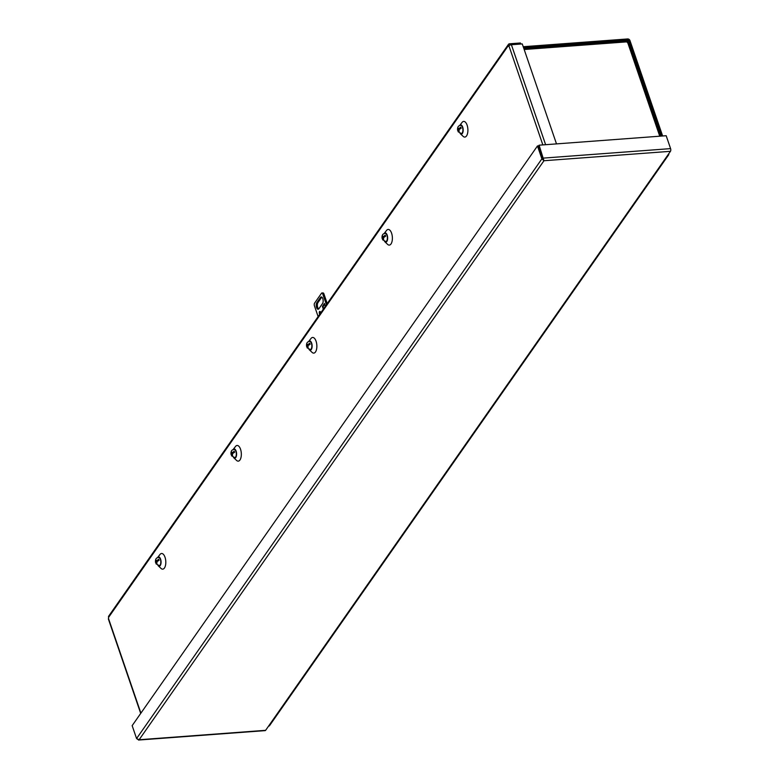 <?xml version="1.0" encoding="UTF-8"?>
<svg xmlns="http://www.w3.org/2000/svg" width="779" height="779" viewBox="0 0 779 779"><rect width="100%" height="100%" fill="white"/><g stroke="black" fill="none" stroke-linecap="round" stroke-linejoin="round"><path stroke-width="1.17" d="M667.535 155.488L670.456 151.311A1.967 0.906 -94.3 0 0 670.592 148.623L666.181 135.721L539.097 145.186L543.956 160.737L541.882 158.848L136.578 738.55L139.12 739.748L138.506 740.05L265.201 730.614A1.967 0.906 -94.3 0 0 265.62 730.322L268.541 726.145A1.967 1.519 35 0 0 269.583 725.6L668.567 154.943A1.967 1.519 -145 0 1 667.535 155.488L268.541 726.145M668.723 153.784A1.967 1.519 -145 0 1 668.567 154.943M670.456 151.311L543.956 160.737L139.12 739.748L137.25 739.144M670.592 148.623L543.508 158.088L543.041 158.76L538.62 145.868L539.097 145.186M523.235 46.721L627.631 38.95A1.967 1.519 -145 0 1 629.938 40.489L662.637 135.984M661.478 136.072L628.789 40.576A0.662 0.506 -145 0 0 628.01 40.06L523.615 47.831M136.578 738.55L132.157 725.648L537.471 145.955L541.882 158.848L543.031 158.76L543.956 160.737M543.041 158.76L543.576 159.627M537.471 145.955L538.62 145.868L543.031 158.76M628.711 43.468A1.967 0.857 161.1 0 0 628.828 42.962A1.967 0.857 161.1 0 0 627.689 42.572L626.637 41.871A1.967 0.906 -94.3 0 0 625.78 40.936L523.848 48.532M157.416 557.813A4.655 2.152 85.7 0 1 157.621 557.501A4.655 2.152 85.7 0 1 160.601 559.147A4.655 2.152 85.7 0 1 160.688 564.658A4.655 2.152 85.7 0 1 158.244 565.778A4.655 2.152 85.7 0 1 157.991 565.505M157.621 557.501L159.997 554.463A7.848 3.622 85.7 0 1 165.012 557.238A7.848 3.622 85.7 0 1 165.167 566.537A7.848 3.622 85.7 0 1 161.039 568.427L158.244 565.778M232.94 449.795A4.655 2.152 85.7 0 1 233.145 449.483A4.655 2.152 85.7 0 1 236.125 451.119A4.655 2.152 85.7 0 1 236.212 456.64A4.655 2.152 85.7 0 1 233.768 457.76A4.655 2.152 85.7 0 1 233.515 457.487M233.145 449.483L235.521 446.445A7.848 3.622 85.7 0 1 240.536 449.22A7.848 3.622 85.7 0 1 240.692 458.519A7.848 3.622 85.7 0 1 236.563 460.408L233.768 457.76M308.465 341.777A4.655 2.152 85.7 0 1 308.669 341.455A4.655 2.152 85.7 0 1 311.649 343.101A4.655 2.152 85.7 0 1 311.736 348.622A4.655 2.152 85.7 0 1 309.292 349.742A4.655 2.152 85.7 0 1 309.039 349.459M308.669 341.455L311.045 338.427A7.848 3.622 85.7 0 1 316.06 341.192A7.848 3.622 85.7 0 1 316.216 350.501A7.848 3.622 85.7 0 1 312.087 352.39L309.292 349.742M383.989 233.749A4.655 2.152 85.7 0 1 384.203 233.437A4.655 2.152 85.7 0 1 387.173 235.083A4.655 2.152 85.7 0 1 387.27 240.604A4.655 2.152 85.7 0 1 384.816 241.724A4.655 2.152 85.7 0 1 384.563 241.441M384.203 233.437L386.569 230.409A7.848 3.622 85.7 0 1 391.584 233.174A7.848 3.622 85.7 0 1 391.74 242.483A7.848 3.622 85.7 0 1 387.611 244.372L384.816 241.724M459.513 125.731A4.655 2.152 85.7 0 1 459.727 125.419A4.655 2.152 85.7 0 1 462.697 127.065A4.655 2.152 85.7 0 1 462.794 132.576A4.655 2.152 85.7 0 1 460.34 133.706A4.655 2.152 85.7 0 1 460.087 133.423M459.727 125.419L462.093 122.391A7.848 3.622 85.7 0 1 467.108 125.156A7.848 3.622 85.7 0 1 467.264 134.455A7.848 3.622 85.7 0 1 463.135 136.344L460.34 133.706M510.781 44.831L509.904 44.9A0.662 0.506 35 0 0 509.485 45.386M556.498 143.891L522.271 43.926L511.394 44.734A1.967 0.857 161.1 0 0 508.94 45.883L508.619 46.351L508.356 45.591A1.967 1.519 -145 0 1 509.524 43.79L520.401 42.981L520.761 44.033M508.483 44.335L108.719 616.111A1.967 1.519 35 0 0 108.593 617.357L108.524 618.584A1.967 0.857 161.1 0 0 108.408 619.091L140.707 713.428M457.633 130.424C457.263 127.191 458.295 125.526 460.72 125.419A4.07 1.879 85.7 0 1 462.483 127.367A4.07 1.879 85.7 0 1 461.324 133.55L458.042 131.632M459.084 129.538L458.958 130.687A1.441 0.662 85.7 0 0 459.084 129.538L461.139 128.243A3.661 1.694 -94.3 0 0 460.973 127.678A3.661 1.694 -94.3 0 0 460.769 127.172L459.581 128.876L458.373 128.963L460.769 127.172M458.958 130.687L459.23 131.193L458.714 131.047A1.441 0.662 85.7 0 1 458.14 130.891L458.51 132.002M457.896 128.671L458.14 130.93L457.77 129.82A1.441 0.662 85.7 0 1 457.896 128.671L458.149 128.311A1.441 0.662 85.7 0 1 458.714 128.467M458.12 129.324L459.25 129.353M458.85 130.366L458.14 130.891M458.714 131.047L458.49 130.395M458.149 128.311L458.373 128.963M306.585 346.47C306.215 343.227 307.247 341.562 309.672 341.465A4.07 1.879 85.7 0 1 311.434 343.403A4.07 1.879 85.7 0 1 310.276 349.586L306.994 347.677M308.036 345.574L307.909 346.733A1.441 0.662 85.7 0 0 308.036 345.574L310.091 344.279A3.661 1.694 -94.3 0 0 309.925 343.724A3.661 1.694 -94.3 0 0 309.721 343.218L308.533 344.922L307.316 345.009L309.721 343.218M307.909 346.733L308.182 347.23L307.656 347.093A1.441 0.662 85.7 0 1 307.092 346.928L307.462 348.047M306.848 344.707L307.092 346.976L306.722 345.857A1.441 0.662 85.7 0 1 306.848 344.707L307.092 344.347A1.441 0.662 85.7 0 1 307.666 344.513M307.072 345.36L308.192 345.399M307.802 346.402L307.092 346.928M307.656 347.093L307.432 346.431M307.092 344.347L307.316 345.009M382.109 238.442C381.739 235.209 382.771 233.544 385.196 233.447A4.07 1.879 85.7 0 1 386.959 235.385A4.07 1.879 85.7 0 1 385.8 241.568L382.518 239.65M383.56 237.556L383.434 238.715A1.441 0.662 85.7 0 0 383.56 237.556L385.615 236.261A3.661 1.694 -94.3 0 0 385.449 235.696A3.661 1.694 -94.3 0 0 385.245 235.2L384.057 236.894L382.849 236.991L385.245 235.2M383.434 238.715L383.706 239.211L383.19 239.065A1.441 0.662 85.7 0 1 382.616 238.91L382.986 240.02M382.372 236.689L382.616 238.958L382.246 237.838A1.441 0.662 85.7 0 1 382.372 236.689L382.616 236.329A1.441 0.662 85.7 0 1 383.19 236.495M382.596 237.342L383.726 237.371M383.219 238.092L382.616 238.91M383.326 238.384L383.19 239.065M382.616 236.329L382.849 236.991M231.051 454.488C230.691 451.245 231.723 449.58 234.148 449.483A4.07 1.879 85.7 0 1 235.91 451.431A4.07 1.879 85.7 0 1 234.752 457.614L231.47 455.696M232.512 453.602L232.385 454.751A1.441 0.662 85.7 0 0 232.512 453.602L234.567 452.307A3.661 1.694 -94.3 0 0 234.401 451.742A3.661 1.694 -94.3 0 0 234.197 451.236L233.009 452.94L231.791 453.027L234.197 451.236M232.385 454.751L232.658 455.257L232.132 455.111A1.441 0.662 85.7 0 1 231.567 454.946L231.938 456.066M231.324 452.726L231.567 454.994L231.197 453.884A1.441 0.662 85.7 0 1 231.324 452.726L231.567 452.375A1.441 0.662 85.7 0 1 232.142 452.531M231.548 453.388L232.668 453.417M232.278 454.43L231.567 454.946M232.132 455.111L231.908 454.449M231.567 452.375L231.791 453.027M319.799 314.2A1.422 0.662 85.7 0 1 319.293 313.012A1.422 0.662 85.7 0 1 319.517 311.639A1.422 0.662 85.7 0 1 319.828 311.434A1.422 0.662 85.7 0 1 320.597 313.061M320.461 312.126A1.422 0.662 -94.3 0 0 320.49 313.216M318.913 308.718A3.564 1.646 85.7 0 1 318.134 309.244A3.564 1.646 85.7 0 1 316.352 306.712A3.564 1.646 85.7 0 1 316.829 302.651L320.471 297.451A3.564 1.646 85.7 0 1 321.24 296.926A3.564 1.646 85.7 0 1 323.022 299.457A3.564 1.646 85.7 0 1 322.545 303.518L318.913 308.718M324.483 303.537A1.967 1.519 -145 0 1 324.463 303.479L325.398 306.196M323.324 309.175L322.389 306.449A1.967 1.519 35 0 0 322.798 307.15L324.755 304.336M326.44 304.716L322.594 293.498A2.853 1.315 -94.3 0 0 321.776 293.011A2.853 1.315 -94.3 0 0 321.659 293.031L314.385 303.43A2.853 1.315 -94.3 0 0 314.288 305.387L318.124 316.605M321.834 297.111A3.564 1.646 -94.3 0 0 321.62 297.364L317.978 302.564A3.564 1.646 -94.3 0 0 317.404 306.001A3.564 1.646 -94.3 0 0 318.689 308.971M322.389 306.459L324.463 303.479M322.594 293.498L323.743 293.41A2.853 1.315 -94.3 0 0 322.934 292.923A2.853 1.315 -94.3 0 0 322.808 292.943L321.902 293.011M323.743 293.41L327.229 303.576M323.86 308.396L322.798 307.15M155.527 562.506C155.167 559.273 156.199 557.598 158.624 557.501A4.07 1.879 85.7 0 1 160.386 559.449A4.07 1.879 85.7 0 1 159.228 565.632L155.946 563.714M156.988 561.62L156.861 562.769A1.441 0.662 85.7 0 0 156.988 561.62L159.033 560.325A3.661 1.694 -94.3 0 0 158.877 559.76A3.661 1.694 -94.3 0 0 158.673 559.254L157.485 560.958L156.267 561.046L158.673 559.254M156.861 562.769L156.881 563.636L156.608 563.129A1.441 0.662 85.7 0 1 156.043 562.974L156.404 564.084M155.8 560.744L156.043 563.013L155.673 561.902A1.441 0.662 85.7 0 1 155.8 560.744L156.043 560.393A1.441 0.662 85.7 0 1 156.618 560.549M156.024 561.406L157.144 561.435M156.745 562.448L156.043 562.974M156.608 563.129L156.384 562.477M156.043 560.393L156.267 561.046M139.12 739.748L265.62 730.322M628.789 40.576L627.377 42.592M628.01 40.06L626.676 41.969M659.745 136.198L627.689 42.572M626.637 41.871L524.189 49.505M511.394 44.734L545.621 144.699M508.94 45.883L542.846 144.904M108.524 618.584L140.902 713.145M508.356 45.591L108.593 617.357M317.978 302.564L316.829 302.651M320.471 297.451L321.62 297.364M660.728 136.13L628.828 42.962M322.934 292.923L321.776 293.011"/></g></svg>
